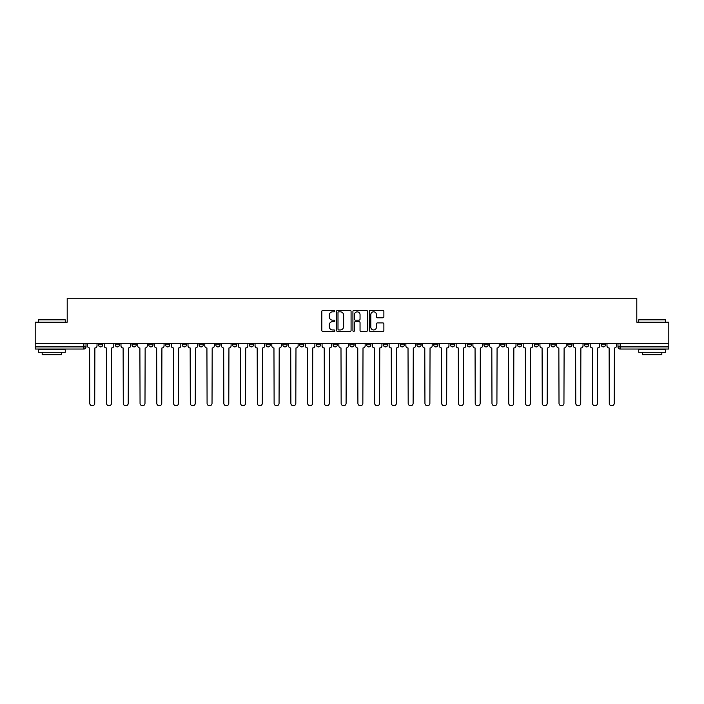 <?xml version="1.0" encoding="UTF-8"?>
<svg xmlns="http://www.w3.org/2000/svg" width="704" height="704" viewBox="0 0 704 704"><rect width="100%" height="100%" fill="white"/><g stroke="black" fill="none" stroke-linecap="round" stroke-linejoin="round"><path stroke-width="1.06" d="M334.814 311.098A0.739 0.739 0 0 0 334.074 310.358L322.872 310.358A1.056 1.056 0 0 0 321.816 311.406L321.816 330.387A1.056 1.056 0 0 0 322.872 331.443L334.074 331.443A0.739 0.739 0 0 0 334.814 330.704A0.739 0.739 0 0 0 334.074 329.965L332.622 329.965A3.37 3.37 0 0 1 329.252 326.594L329.252 325.01A3.37 3.37 0 0 1 332.622 321.64L334.074 321.64A0.739 0.739 0 0 0 334.814 320.901A0.739 0.739 0 0 0 334.074 320.162L332.622 320.162A3.37 3.37 0 0 1 329.252 316.791L329.252 315.207A3.37 3.37 0 0 1 332.622 311.828L334.074 311.828A0.739 0.739 0 0 0 334.814 311.098M550.95 343.57L550.95 344.749L555.254 344.749A2.147 2.147 0 0 1 553.098 346.896A2.147 2.147 0 0 1 550.95 344.749L550.95 343.57M534.195 343.57L534.195 344.749L538.49 344.749A2.147 2.147 0 0 1 536.342 346.896A2.147 2.147 0 0 1 534.195 344.749L534.195 343.57M433.646 343.57L433.646 344.749L437.941 344.749A2.147 2.147 0 0 1 435.794 346.896A2.147 2.147 0 0 1 433.646 344.749L433.646 343.57M416.882 343.57L416.882 344.749L421.186 344.749A2.147 2.147 0 0 1 419.03 346.896A2.147 2.147 0 0 1 416.882 344.749L416.882 343.57M400.127 343.57L400.127 344.749L404.422 344.749A2.147 2.147 0 0 1 402.274 346.896A2.147 2.147 0 0 1 400.127 344.749L400.127 343.57M366.608 343.57L366.608 344.749L370.911 344.749A2.147 2.147 0 0 1 368.755 346.896A2.147 2.147 0 0 1 366.608 344.749L366.608 343.57M333.089 344.749L333.089 343.57L333.089 344.749A2.147 2.147 0 0 0 335.245 346.896A2.147 2.147 0 0 1 333.089 344.749L337.392 344.749A2.147 2.147 0 0 1 335.245 346.896A2.147 2.147 0 0 0 337.392 344.749L337.392 343.57L337.392 344.749M316.334 344.749L316.334 343.57L316.334 344.749A2.147 2.147 0 0 0 318.481 346.896A2.147 2.147 0 0 1 316.334 344.749L320.628 344.749A2.147 2.147 0 0 1 318.481 346.896M299.578 344.749L299.578 343.57L299.578 344.749A2.147 2.147 0 0 0 301.726 346.896A2.147 2.147 0 0 1 299.578 344.749L303.873 344.749A2.147 2.147 0 0 1 301.726 346.896A2.147 2.147 0 0 0 303.873 344.749L303.873 343.57L303.873 344.749M282.814 343.57L282.814 344.749L287.118 344.749A2.147 2.147 0 0 1 284.97 346.896A2.147 2.147 0 0 1 282.814 344.749L282.814 343.57M266.059 343.57L266.059 344.749L270.354 344.749A2.147 2.147 0 0 1 268.206 346.896A2.147 2.147 0 0 1 266.059 344.749L266.059 343.57M249.304 343.57L249.304 344.749L253.598 344.749A2.147 2.147 0 0 1 251.451 346.896A2.147 2.147 0 0 1 249.304 344.749L249.304 343.57M232.54 344.749L232.54 343.57L232.54 344.749A2.147 2.147 0 0 0 234.687 346.896A2.147 2.147 0 0 1 232.54 344.749L236.843 344.749A2.147 2.147 0 0 1 234.687 346.896M199.021 344.749L199.021 343.57L199.021 344.749A2.147 2.147 0 0 0 201.177 346.896A2.147 2.147 0 0 1 199.021 344.749L203.324 344.749A2.147 2.147 0 0 1 201.177 346.896A2.147 2.147 0 0 0 203.324 344.749L203.324 343.57L203.324 344.749M182.266 344.749L182.266 343.57L182.266 344.749A2.147 2.147 0 0 0 184.413 346.896A2.147 2.147 0 0 1 182.266 344.749L186.56 344.749A2.147 2.147 0 0 1 184.413 346.896A2.147 2.147 0 0 0 186.56 344.749L186.56 343.57L186.56 344.749M165.51 344.749L165.51 343.57L165.51 344.749A2.147 2.147 0 0 0 167.658 346.896A2.147 2.147 0 0 1 165.51 344.749L169.805 344.749A2.147 2.147 0 0 1 167.658 346.896A2.147 2.147 0 0 0 169.805 344.749L169.805 343.57L169.805 344.749M148.746 344.749L148.746 343.57L148.746 344.749A2.147 2.147 0 0 0 150.902 346.896A2.147 2.147 0 0 1 148.746 344.749L153.05 344.749A2.147 2.147 0 0 1 150.902 346.896M131.991 344.749L131.991 343.57L131.991 344.749A2.147 2.147 0 0 0 134.138 346.896A2.147 2.147 0 0 1 131.991 344.749L136.286 344.749A2.147 2.147 0 0 1 134.138 346.896A2.147 2.147 0 0 0 136.286 344.749L136.286 343.57L136.286 344.749M115.236 344.749L115.236 343.57L115.236 344.749A2.147 2.147 0 0 0 117.383 346.896A2.147 2.147 0 0 1 115.236 344.749L119.53 344.749A2.147 2.147 0 0 1 117.383 346.896A2.147 2.147 0 0 0 119.53 344.749L119.53 343.57L119.53 344.749M382.818 317.786A1.056 1.056 0 0 0 383.874 316.738L383.874 311.406A1.056 1.056 0 0 0 382.818 310.358L370.374 310.358A1.056 1.056 0 0 0 369.318 311.406L369.318 330.387A1.056 1.056 0 0 0 370.374 331.443L382.818 331.443A1.056 1.056 0 0 0 383.874 330.387L383.874 323.954A1.056 1.056 0 0 0 382.818 322.907L377.494 322.907A1.056 1.056 0 0 0 376.438 323.954L376.438 327.149A2.825 2.825 0 0 1 373.613 329.965A2.825 2.825 0 0 1 370.797 327.149L370.797 314.653A2.825 2.825 0 0 1 373.613 311.828A2.825 2.825 0 0 1 376.438 314.653L376.438 316.738A1.056 1.056 0 0 0 377.494 317.786L382.818 317.786M35.2 343.57L35.2 322.186L67.214 322.186L67.214 298.232L636.786 298.232L636.786 322.186L668.8 322.186L668.8 343.57L35.2 343.57L35.2 346.896L86.011 346.896L86.011 343.57L86.011 346.896A2.147 2.147 0 0 1 83.864 349.043L35.2 349.043L35.2 346.896M351.076 311.406A1.056 1.056 0 0 0 350.02 310.358L337.577 310.358A1.056 1.056 0 0 0 336.53 311.406L336.53 330.387A1.056 1.056 0 0 0 337.577 331.443L350.02 331.443A1.056 1.056 0 0 0 351.076 330.387L351.076 311.406M353.98 310.358L366.423 310.358A1.056 1.056 0 0 1 367.47 311.406L367.47 330.387A1.056 1.056 0 0 1 366.423 331.443L361.09 331.443A1.056 1.056 0 0 1 360.043 330.387L360.043 322.696A1.056 1.056 0 0 0 358.987 321.64L355.45 321.64A1.056 1.056 0 0 0 354.402 322.696L354.402 330.704A0.739 0.739 0 0 1 353.663 331.443A0.739 0.739 0 0 1 352.924 330.704L352.924 311.406A1.056 1.056 0 0 1 353.98 310.358M617.989 343.57L617.989 346.896L668.8 346.896L668.8 349.043L620.136 349.043A2.147 2.147 0 0 1 617.989 346.896A2.147 2.147 0 0 0 620.136 349.043L620.136 343.57M668.8 343.57L668.8 346.896M605.528 343.57L605.528 344.749A2.147 2.147 0 0 1 603.381 346.896A2.147 2.147 0 0 1 601.225 344.749A2.147 2.147 0 0 0 603.381 346.896M601.225 343.57L601.225 344.749L605.528 344.749M588.764 343.57L588.764 344.749A2.147 2.147 0 0 1 586.617 346.896A2.147 2.147 0 0 1 584.47 344.749L588.764 344.749M584.47 343.57L584.47 344.749M572.009 343.57L572.009 344.749A2.147 2.147 0 0 1 569.862 346.896A2.147 2.147 0 0 1 567.714 344.749L572.009 344.749M567.714 343.57L567.714 344.749M555.254 343.57L555.254 344.749M538.49 343.57L538.49 344.749L538.49 343.57M521.734 343.57L521.734 344.749A2.147 2.147 0 0 1 519.587 346.896A2.147 2.147 0 0 1 517.44 344.749L521.734 344.749M517.44 343.57L517.44 344.749M504.979 343.57L504.979 344.749A2.147 2.147 0 0 1 502.823 346.896A2.147 2.147 0 0 1 500.676 344.749L504.979 344.749M500.676 343.57L500.676 344.749M488.215 343.57L488.215 344.749A2.147 2.147 0 0 1 486.068 346.896A2.147 2.147 0 0 1 483.921 344.749L488.215 344.749M483.921 343.57L483.921 344.749M471.46 343.57L471.46 344.749A2.147 2.147 0 0 1 469.313 346.896A2.147 2.147 0 0 1 467.157 344.749L471.46 344.749M467.157 343.57L467.157 344.749M454.696 343.57L454.696 344.749A2.147 2.147 0 0 1 452.549 346.896A2.147 2.147 0 0 1 450.402 344.749L454.696 344.749M450.402 343.57L450.402 344.749M437.941 343.57L437.941 344.749A2.147 2.147 0 0 1 435.794 346.896M421.186 343.57L421.186 344.749M404.422 344.749L404.422 343.57L404.422 344.749A2.147 2.147 0 0 1 402.274 346.896M387.666 343.57L387.666 344.749A2.147 2.147 0 0 1 385.519 346.896A2.147 2.147 0 0 1 383.372 344.749A2.147 2.147 0 0 0 385.519 346.896A2.147 2.147 0 0 0 387.666 344.749L383.372 344.749L383.372 343.57M370.911 344.749L370.911 343.57L370.911 344.749A2.147 2.147 0 0 1 368.755 346.896M354.147 343.57L354.147 344.749A2.147 2.147 0 0 1 352 346.896A2.147 2.147 0 0 1 349.853 344.749A2.147 2.147 0 0 0 352 346.896M349.853 343.57L349.853 344.749L354.147 344.749M320.628 343.57L320.628 344.749L320.628 343.57M287.118 344.749L287.118 343.57L287.118 344.749A2.147 2.147 0 0 1 284.97 346.896M270.354 344.749L270.354 343.57L270.354 344.749A2.147 2.147 0 0 1 268.206 346.896M253.598 344.749L253.598 343.57L253.598 344.749A2.147 2.147 0 0 1 251.451 346.896M236.843 343.57L236.843 344.749L236.843 343.57M220.079 344.749L220.079 343.57L220.079 344.749A2.147 2.147 0 0 1 217.932 346.896A2.147 2.147 0 0 1 215.785 344.749L220.079 344.749A2.147 2.147 0 0 1 217.932 346.896M215.785 343.57L215.785 344.749M153.05 343.57L153.05 344.749L153.05 343.57M102.775 343.57L102.775 344.749A2.147 2.147 0 0 1 100.619 346.896A2.147 2.147 0 0 1 98.472 344.749A2.147 2.147 0 0 0 100.619 346.896A2.147 2.147 0 0 0 102.775 344.749L102.775 343.57M98.472 343.57L98.472 344.749L102.775 344.749M83.864 343.57L83.864 349.043A2.147 2.147 0 0 0 86.011 346.896M338.738 311.828A0.739 0.739 0 0 0 337.999 312.567L337.999 329.234A0.739 0.739 0 0 0 338.738 329.965L340.27 329.965A3.37 3.37 0 0 0 343.64 326.594L343.64 315.207A3.37 3.37 0 0 0 340.27 311.828L338.738 311.828M360.043 314.706A2.825 2.825 0 0 0 357.218 311.881A2.825 2.825 0 0 0 354.402 314.706L354.402 319.106A1.056 1.056 0 0 0 355.45 320.162L358.987 320.162A1.056 1.056 0 0 0 360.043 319.106L360.043 314.706M87.463 345.822L87.463 343.57L87.463 345.822A2.147 2.147 0 0 0 89.61 347.97L89.769 403.295A2.473 2.473 0 0 0 92.242 405.768A2.473 2.473 0 0 0 94.714 403.295L94.873 347.97A2.147 2.147 0 0 0 97.02 345.822L97.02 343.57L97.02 345.822M89.61 347.97L89.769 403.295M94.714 403.295L94.873 347.97M104.218 345.822L104.218 343.57L104.218 345.822A2.147 2.147 0 0 0 106.366 347.97L106.533 403.295A2.473 2.473 0 0 0 109.006 405.768A2.473 2.473 0 0 0 111.47 403.295L111.637 347.97A2.147 2.147 0 0 0 113.784 345.822L113.784 343.57L113.784 345.822M120.982 345.822L120.982 343.57L120.982 345.822A2.147 2.147 0 0 0 123.13 347.97L123.288 403.295A2.473 2.473 0 0 0 125.761 405.768A2.473 2.473 0 0 0 128.234 403.295L128.392 347.97A2.147 2.147 0 0 0 130.539 345.822L130.539 343.57L130.539 345.822M106.366 347.97L106.533 403.295M111.47 403.295L111.637 347.97M123.13 347.97L123.288 403.295M128.234 403.295L128.392 347.97M38.421 319.827L65.278 319.827L38.421 319.827L38.421 322.186M65.278 352.273L38.421 352.273L38.421 349.58L65.278 349.58L65.278 352.273M61.521 352.273L61.521 354.737L42.178 354.737L42.178 352.273M638.722 319.827L665.579 319.827L638.722 319.827L638.722 322.186M665.579 352.273L638.722 352.273L638.722 349.58L665.579 349.58L665.579 352.273M661.822 352.273L661.822 354.737L642.479 354.737L642.479 352.273M137.738 345.822L137.738 343.57L137.738 345.822A2.147 2.147 0 0 0 139.885 347.97L140.052 403.295A2.473 2.473 0 0 0 142.516 405.768A2.473 2.473 0 0 0 144.989 403.295L145.147 347.97A2.147 2.147 0 0 0 147.303 345.822L147.303 343.57L147.303 345.822M154.493 345.822L154.493 343.57L154.493 345.822A2.147 2.147 0 0 0 156.649 347.97L156.807 403.295A2.473 2.473 0 0 0 159.28 405.768A2.473 2.473 0 0 0 161.744 403.295L161.911 347.97A2.147 2.147 0 0 0 164.058 345.822L164.058 343.57L164.058 345.822M171.257 345.822L171.257 343.57L171.257 345.822A2.147 2.147 0 0 0 173.404 347.97L173.562 403.295A2.473 2.473 0 0 0 176.035 405.768A2.473 2.473 0 0 0 178.508 403.295L178.666 347.97A2.147 2.147 0 0 0 180.814 345.822L180.814 343.57L180.814 345.822M139.885 347.97L140.052 403.295M144.989 403.295L145.147 347.97M156.649 347.97L156.807 403.295M161.744 403.295L161.911 347.97M173.404 347.97L173.562 403.295M178.508 403.295L178.666 347.97M188.012 345.822L188.012 343.57L188.012 345.822A2.147 2.147 0 0 0 190.159 347.97L190.326 403.295A2.473 2.473 0 0 0 192.79 405.768A2.473 2.473 0 0 0 195.263 403.295L195.43 347.97A2.147 2.147 0 0 0 197.578 345.822L197.578 343.57L197.578 345.822M190.159 347.97L190.326 403.295M195.263 403.295L195.43 347.97M204.776 345.822L204.776 343.57L204.776 345.822A2.147 2.147 0 0 0 206.923 347.97L207.082 403.295A2.473 2.473 0 0 0 209.554 405.768A2.473 2.473 0 0 0 212.027 403.295L212.186 347.97A2.147 2.147 0 0 0 214.333 345.822L214.333 343.57L214.333 345.822M206.923 347.97L207.082 403.295M212.027 403.295L212.186 347.97M221.531 345.822L221.531 343.57L221.531 345.822A2.147 2.147 0 0 0 223.678 347.97L223.837 403.295A2.473 2.473 0 0 0 226.31 405.768A2.473 2.473 0 0 0 228.782 403.295L228.941 347.97A2.147 2.147 0 0 0 231.088 345.822L231.088 343.57L231.088 345.822M223.678 347.97L223.837 403.295M228.782 403.295L228.941 347.97M238.286 345.822L238.286 343.57L238.286 345.822A2.147 2.147 0 0 0 240.434 347.97L240.601 403.295A2.473 2.473 0 0 0 243.074 405.768A2.473 2.473 0 0 0 245.538 403.295L245.705 347.97A2.147 2.147 0 0 0 247.852 345.822L247.852 343.57L247.852 345.822M240.434 347.97L240.601 403.295M245.538 403.295L245.705 347.97M255.05 345.822L255.05 343.57L255.05 345.822A2.147 2.147 0 0 0 257.198 347.97L257.356 403.295A2.473 2.473 0 0 0 259.829 405.768A2.473 2.473 0 0 0 262.302 403.295L262.46 347.97A2.147 2.147 0 0 0 264.607 345.822L264.607 343.57L264.607 345.822M257.198 347.97L257.356 403.295M262.302 403.295L262.46 347.97M271.806 345.822L271.806 343.57L271.806 345.822A2.147 2.147 0 0 0 273.953 347.97L274.12 403.295A2.473 2.473 0 0 0 276.584 405.768A2.473 2.473 0 0 0 279.057 403.295L279.215 347.97A2.147 2.147 0 0 0 281.371 345.822L281.371 343.57L281.371 345.822M273.953 347.97L274.12 403.295M279.057 403.295L279.215 347.97M288.561 345.822L288.561 343.57L288.561 345.822A2.147 2.147 0 0 0 290.717 347.97L290.875 403.295A2.473 2.473 0 0 0 293.348 405.768A2.473 2.473 0 0 0 295.812 403.295L295.979 347.97A2.147 2.147 0 0 0 298.126 345.822L298.126 343.57L298.126 345.822M290.717 347.97L290.875 403.295M295.812 403.295L295.979 347.97M305.325 345.822L305.325 343.57L305.325 345.822A2.147 2.147 0 0 0 307.472 347.97L307.63 403.295A2.473 2.473 0 0 0 310.103 405.768A2.473 2.473 0 0 0 312.576 403.295L312.734 347.97A2.147 2.147 0 0 0 314.882 345.822L314.882 343.57L314.882 345.822M307.472 347.97L307.63 403.295M312.576 403.295L312.734 347.97M322.08 345.822L322.08 343.57L322.08 345.822A2.147 2.147 0 0 0 324.227 347.97L324.394 403.295A2.473 2.473 0 0 0 326.858 405.768A2.473 2.473 0 0 0 329.331 403.295L329.498 347.97A2.147 2.147 0 0 0 331.646 345.822L331.646 343.57L331.646 345.822M324.227 347.97L324.394 403.295M329.331 403.295L329.498 347.97M338.844 345.822L338.844 343.57L338.844 345.822A2.147 2.147 0 0 0 340.991 347.97L341.15 403.295A2.473 2.473 0 0 0 343.622 405.768A2.473 2.473 0 0 0 346.095 403.295L346.254 347.97A2.147 2.147 0 0 0 348.401 345.822L348.401 343.57L348.401 345.822M340.991 347.97L341.15 403.295M346.095 403.295L346.254 347.97M355.599 345.822L355.599 343.57L355.599 345.822A2.147 2.147 0 0 0 357.746 347.97L357.905 403.295A2.473 2.473 0 0 0 360.378 405.768A2.473 2.473 0 0 0 362.85 403.295L363.009 347.97A2.147 2.147 0 0 0 365.156 345.822L365.156 343.57L365.156 345.822M357.746 347.97L357.905 403.295M362.85 403.295L363.009 347.97M372.354 345.822L372.354 343.57L372.354 345.822A2.147 2.147 0 0 0 374.502 347.97L374.669 403.295A2.473 2.473 0 0 0 377.142 405.768A2.473 2.473 0 0 0 379.606 403.295L379.773 347.97A2.147 2.147 0 0 0 381.92 345.822L381.92 343.57L381.92 345.822M374.502 347.97L374.669 403.295M379.606 403.295L379.773 347.97M389.118 345.822L389.118 343.57L389.118 345.822A2.147 2.147 0 0 0 391.266 347.97L391.424 403.295A2.473 2.473 0 0 0 393.897 405.768A2.473 2.473 0 0 0 396.37 403.295L396.528 347.97A2.147 2.147 0 0 0 398.675 345.822L398.675 343.57L398.675 345.822M391.266 347.97L391.424 403.295M396.37 403.295L396.528 347.97M405.874 345.822L405.874 343.57L405.874 345.822A2.147 2.147 0 0 0 408.021 347.97L408.188 403.295A2.473 2.473 0 0 0 410.652 405.768A2.473 2.473 0 0 0 413.125 403.295L413.283 347.97A2.147 2.147 0 0 0 415.439 345.822L415.439 343.57L415.439 345.822M408.021 347.97L408.188 403.295M413.125 403.295L413.283 347.97M422.629 345.822L422.629 343.57L422.629 345.822A2.147 2.147 0 0 0 424.785 347.97L424.943 403.295A2.473 2.473 0 0 0 427.416 405.768A2.473 2.473 0 0 0 429.88 403.295L430.047 347.97A2.147 2.147 0 0 0 432.194 345.822L432.194 343.57L432.194 345.822M424.785 347.97L424.943 403.295M429.88 403.295L430.047 347.97M439.393 345.822L439.393 343.57L439.393 345.822A2.147 2.147 0 0 0 441.54 347.97L441.698 403.295A2.473 2.473 0 0 0 444.171 405.768A2.473 2.473 0 0 0 446.644 403.295L446.802 347.97A2.147 2.147 0 0 0 448.95 345.822L448.95 343.57L448.95 345.822M441.54 347.97L441.698 403.295M446.644 403.295L446.802 347.97M456.148 345.822L456.148 343.57L456.148 345.822A2.147 2.147 0 0 0 458.295 347.97L458.462 403.295A2.473 2.473 0 0 0 460.926 405.768A2.473 2.473 0 0 0 463.399 403.295L463.566 347.97A2.147 2.147 0 0 0 465.714 345.822L465.714 343.57L465.714 345.822M458.295 347.97L458.462 403.295M463.399 403.295L463.566 347.97M472.912 345.822L472.912 343.57L472.912 345.822A2.147 2.147 0 0 0 475.059 347.97L475.218 403.295A2.473 2.473 0 0 0 477.69 405.768A2.473 2.473 0 0 0 480.163 403.295L480.322 347.97A2.147 2.147 0 0 0 482.469 345.822L482.469 343.57L482.469 345.822M475.059 347.97L475.218 403.295M480.163 403.295L480.322 347.97M489.667 345.822L489.667 343.57L489.667 345.822A2.147 2.147 0 0 0 491.814 347.97L491.973 403.295A2.473 2.473 0 0 0 494.446 405.768A2.473 2.473 0 0 0 496.918 403.295L497.077 347.97A2.147 2.147 0 0 0 499.224 345.822L499.224 343.57L499.224 345.822M491.814 347.97L491.973 403.295M496.918 403.295L497.077 347.97M506.422 345.822L506.422 343.57L506.422 345.822A2.147 2.147 0 0 0 508.57 347.97L508.737 403.295A2.473 2.473 0 0 0 511.21 405.768A2.473 2.473 0 0 0 513.674 403.295L513.841 347.97A2.147 2.147 0 0 0 515.988 345.822L515.988 343.57L515.988 345.822M508.57 347.97L508.737 403.295M513.674 403.295L513.841 347.97M523.186 345.822L523.186 343.57L523.186 345.822A2.147 2.147 0 0 0 525.334 347.97L525.492 403.295A2.473 2.473 0 0 0 527.965 405.768A2.473 2.473 0 0 0 530.438 403.295L530.596 347.97A2.147 2.147 0 0 0 532.743 345.822L532.743 343.57L532.743 345.822M525.334 347.97L525.492 403.295M530.438 403.295L530.596 347.97M539.942 345.822L539.942 343.57L539.942 345.822A2.147 2.147 0 0 0 542.089 347.97L542.256 403.295A2.473 2.473 0 0 0 544.72 405.768A2.473 2.473 0 0 0 547.193 403.295L547.351 347.97A2.147 2.147 0 0 0 549.507 345.822L549.507 343.57L549.507 345.822M542.089 347.97L542.256 403.295M547.193 403.295L547.351 347.97M556.697 345.822L556.697 343.57L556.697 345.822A2.147 2.147 0 0 0 558.853 347.97L559.011 403.295A2.473 2.473 0 0 0 561.484 405.768A2.473 2.473 0 0 0 563.948 403.295L564.115 347.97A2.147 2.147 0 0 0 566.262 345.822L566.262 343.57L566.262 345.822M558.853 347.97L559.011 403.295M563.948 403.295L564.115 347.97M573.461 345.822L573.461 343.57L573.461 345.822A2.147 2.147 0 0 0 575.608 347.97L575.766 403.295A2.473 2.473 0 0 0 578.239 405.768A2.473 2.473 0 0 0 580.712 403.295L580.87 347.97A2.147 2.147 0 0 0 583.018 345.822L583.018 343.57L583.018 345.822M575.608 347.97L575.766 403.295M580.712 403.295L580.87 347.97M590.216 345.822L590.216 343.57L590.216 345.822A2.147 2.147 0 0 0 592.363 347.97L592.53 403.295A2.473 2.473 0 0 0 594.994 405.768A2.473 2.473 0 0 0 597.467 403.295L597.634 347.97A2.147 2.147 0 0 0 599.782 345.822L599.782 343.57L599.782 345.822M592.363 347.97L592.53 403.295M597.467 403.295L597.634 347.97M606.98 345.822L606.98 343.57L606.98 345.822A2.147 2.147 0 0 0 609.127 347.97L609.286 403.295A2.473 2.473 0 0 0 611.758 405.768A2.473 2.473 0 0 0 614.231 403.295L614.39 347.97A2.147 2.147 0 0 0 616.537 345.822L616.537 343.57L616.537 345.822M609.127 347.97L609.286 403.295M614.231 403.295L614.39 347.97M65.278 322.186L65.278 319.827M59.154 349.58L59.154 349.043M44.546 349.58L44.546 349.043M665.579 322.186L665.579 319.827M659.454 349.58L659.454 349.043M644.846 349.58L644.846 349.043"/></g></svg>

